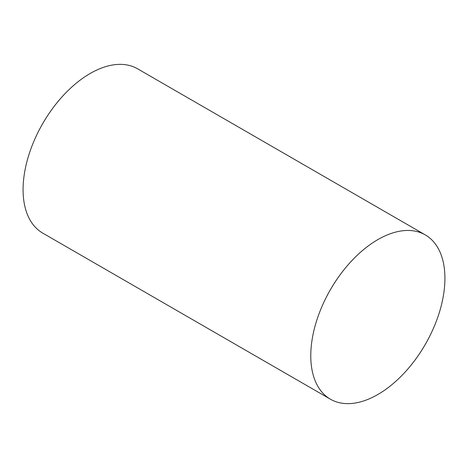<?xml version="1.0" encoding="UTF-8"?>
<svg xmlns="http://www.w3.org/2000/svg" width="468" height="468" viewBox="0 0 468 468"><rect width="100%" height="100%" fill="white"/><g stroke="black" fill="none" stroke-linecap="round" stroke-linejoin="round"><path stroke-width="0.7" d="M330.42 399.198L42.723 233.099A94.858 54.768 -60 0 1 28.185 157.09A94.858 54.768 -60 0 1 90.148 73.499A94.858 54.768 -60 0 1 137.58 68.802L425.277 234.901A94.858 54.768 -60 0 1 439.815 310.91A94.858 54.768 -60 0 1 377.851 394.501A94.858 54.768 -60 0 1 330.42 399.198A94.858 54.768 -60 0 1 315.882 323.189A94.858 54.768 -60 0 1 377.851 239.598A94.858 54.768 -60 0 1 425.277 234.901"/></g></svg>
